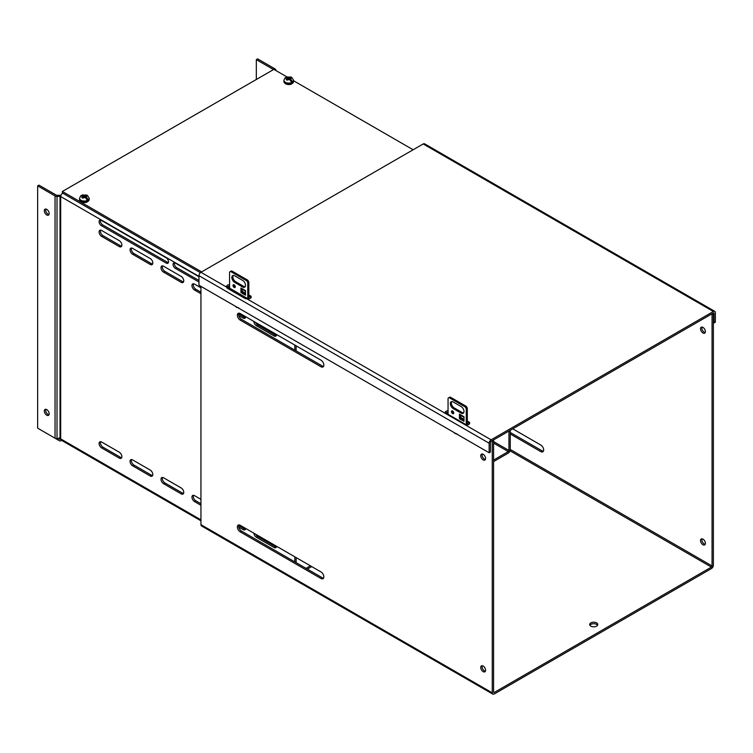 <?xml version="1.0" encoding="UTF-8"?>
<svg xmlns="http://www.w3.org/2000/svg" width="753" height="753" viewBox="0 0 753 753"><rect width="100%" height="100%" fill="white"/><g stroke="black" fill="none" stroke-linecap="round" stroke-linejoin="round"><path stroke-width="1.13" d="M452.609 413.585A1.61 0.932 60 0 1 451.555 412.173A1.61 0.932 60 0 1 451.8 410.884A1.61 0.932 60 0 1 452.609 410.959A1.61 0.932 60 0 1 453.664 412.38A1.61 0.932 60 0 1 453.41 413.67A1.61 0.932 60 0 1 452.609 413.585M452.515 410.912A1.61 0.932 -120 0 0 453.645 412.992A1.61 0.932 -120 0 0 453.739 413.039M453.174 408.531A4.019 2.325 60 0 1 450.548 404.982A4.019 2.325 60 0 1 451.169 401.763A4.019 2.325 60 0 1 453.174 401.961L461.147 406.554A4.019 2.325 60 0 1 463.773 410.103A4.019 2.325 60 0 1 463.151 413.331A4.019 2.325 60 0 1 461.147 413.124L453.174 408.531L454.219 407.928L462.182 412.531A4.019 2.325 -120 0 0 463.603 412.908M463.989 416.814A2.212 1.28 -60 0 1 463.989 416.738L463.989 421.341L459.434 418.715L459.434 414.112A2.212 1.28 120 0 0 459.584 414.79L463.989 417.341M466.267 424.796L466.267 408.86A3.219 1.854 -120 0 0 465.128 406.884L449.193 397.688A3.219 1.854 -120 0 0 448.524 397.838A3.219 1.854 -120 0 0 448.054 398.346L448.054 414.291M451.753 401.575A4.019 2.325 -120 0 0 451.753 404.86A4.019 2.325 -120 0 0 454.219 407.928M459.434 418.715L460.469 418.113L463.989 420.146M460.469 416.484L460.469 418.113M449.193 397.688L450.228 397.095A3.219 1.854 -120 0 0 449.56 397.236L448.524 397.838M450.228 397.095L466.163 406.291L465.128 406.884M466.267 408.86L467.302 408.258A3.219 1.854 -120 0 0 466.163 406.291M467.302 408.258L467.302 424.965M463.989 419.374L461.128 417.727L459.584 414.79M234.127 287.448A1.61 0.932 60 0 1 233.072 286.027A1.61 0.932 60 0 1 233.317 284.738A1.61 0.932 60 0 1 234.127 284.822A1.61 0.932 60 0 1 235.171 286.234A1.61 0.932 60 0 1 234.927 287.524A1.61 0.932 60 0 1 234.127 287.448M234.023 284.766A1.61 0.932 -120 0 0 235.162 286.846A1.61 0.932 -120 0 0 235.256 286.902M234.691 282.384A4.019 2.325 60 0 1 232.065 278.845A4.019 2.325 60 0 1 232.677 275.617A4.019 2.325 60 0 1 234.691 275.814L242.654 280.417A4.019 2.325 60 0 1 245.29 283.966A4.019 2.325 60 0 1 244.669 287.185A4.019 2.325 60 0 1 242.654 286.987L234.691 282.384L235.727 281.791L243.699 286.385A4.019 2.325 -120 0 0 245.12 286.771M245.506 290.677A2.212 1.28 -60 0 1 245.497 290.602L245.506 295.195L240.951 292.569L240.951 287.975A2.212 1.28 120 0 0 241.101 288.653L245.506 291.195M247.775 298.659L247.775 282.714A3.219 1.854 -120 0 0 246.636 280.747L230.71 271.551A3.219 1.854 -120 0 0 230.032 271.692A3.219 1.854 -120 0 0 229.571 272.209L229.571 288.145M233.27 275.438A4.019 2.325 -120 0 0 233.261 278.723A4.019 2.325 -120 0 0 235.727 281.791M240.951 292.569L241.986 291.976L245.506 293.999M241.986 290.338L241.986 291.976M230.71 271.551L231.745 270.948A3.219 1.854 -120 0 0 231.077 271.099L230.032 271.692M231.745 270.948L247.681 280.144L246.636 280.747M247.775 282.714L248.819 282.121A3.219 1.854 -120 0 0 247.681 280.144M248.819 282.121L248.819 298.819M245.506 293.237L242.645 291.58L241.101 288.653M713.383 311.488L423.205 143.955L200.938 272.285A2.777 1.61 120 0 0 198.971 275.692L489.149 443.225A2.777 1.61 -60 0 1 491.116 439.818L713.383 311.488A2.777 1.61 -60 0 1 714.776 311.356A2.777 1.61 -60 0 1 715.35 312.627L715.35 322.171L714.042 322.924L713.373 322.538M248.819 294.884L250.25 295.713A3.219 1.854 180 0 1 251.201 297.03A3.219 1.854 180 0 1 246.777 298.753L245.337 298.64L227.133 288.126L226.785 287.213A3.219 1.854 180 0 1 226.549 286.517A3.219 1.854 180 0 1 229.571 284.662M467.302 421.021L468.743 421.859A3.219 1.854 180 0 1 469.684 423.167A3.219 1.854 180 0 1 465.26 424.89L445.268 413.35A3.219 1.854 180 0 1 445.042 412.653A3.219 1.854 180 0 1 448.054 410.799M227.133 288.126L226.785 287.646M489.149 443.225L489.149 452.769L198.971 285.236L198.971 275.692M423.205 143.955A2.777 1.61 -60 0 1 424.598 143.823L714.776 311.356M489.149 452.769L490.457 452.007L490.457 442.463A0.922 0.537 -60 0 1 491.116 441.333L713.383 313.003A0.922 0.537 -60 0 1 714.042 313.38L714.042 322.924M469.401 423.93A3.219 1.854 0 0 0 468.743 423.374L467.302 422.537M448.054 412.315A3.219 1.854 0 0 0 445.296 413.444M250.918 297.783A3.219 1.854 0 0 0 250.25 297.228L248.819 296.4M229.571 286.178A3.219 1.854 0 0 0 226.785 287.335M49.171 413.802A3.426 1.977 60 0 1 48.465 415.364A3.426 1.977 60 0 1 45.829 414.451A3.426 1.977 60 0 1 44.333 411.006A3.426 1.977 60 0 1 45.039 409.434A3.426 1.977 60 0 1 47.684 410.357A3.426 1.977 60 0 1 49.171 413.802M48.992 414.762A3.426 1.977 60 0 1 45.641 410.244A3.426 1.977 60 0 1 45.829 409.284M49.171 213.551A3.426 1.977 60 0 1 48.465 215.123A3.426 1.977 60 0 1 45.829 214.21A3.426 1.977 60 0 1 44.333 210.755A3.426 1.977 60 0 1 45.039 209.193A3.426 1.977 60 0 1 47.684 210.106A3.426 1.977 60 0 1 49.171 213.551M48.992 214.52A3.426 1.977 60 0 1 45.641 210.002A3.426 1.977 60 0 1 45.829 209.042M307.346 569.108L311.723 566.585M493.573 461.598L508.284 453.099A2.777 1.61 -60 0 0 510.252 449.692L510.252 430.283M508.943 431.036L508.943 450.454A0.922 0.537 -60 0 1 508.284 451.584L493.573 443.093M306.038 568.355L310.415 565.823M493.573 460.083L508.284 451.584M296.136 345.834L296.136 350.889M296.136 557.578L296.136 562.642M294.828 561.879L294.828 556.825M294.828 350.126L294.828 345.072M200.947 519.871L60.682 438.886A2.777 1.61 120 0 0 61.257 440.157L200.947 520.812M55.242 438.312L59.336 440.684A2.777 1.61 60 0 0 60.729 440.816L61.548 440.345M168.361 262.637A3.219 1.854 60 0 1 167.552 262.345L102.69 224.893A3.219 1.854 60 0 1 100.563 220.102M276.398 547.064A3.614 2.09 60 0 1 275.372 546.725L257.724 536.541A3.614 2.09 60 0 1 255.719 534.244M276.398 335.527A3.614 2.09 60 0 1 275.372 335.179L257.724 324.995A3.614 2.09 60 0 1 255.587 322.416M245.45 529.199A3.614 2.09 60 0 1 244.414 528.851L238.729 525.566M245.45 317.653A3.614 2.09 60 0 1 244.414 317.314L238.701 314.01M200.947 503.757L195.827 500.801A3.614 2.09 60 0 1 193.483 495.305M200.947 292.211L195.827 289.256A3.614 2.09 60 0 1 193.483 283.759M183.544 493.46A3.614 2.09 60 0 1 182.518 493.111L164.869 482.927A3.614 2.09 60 0 1 162.535 477.43M183.544 281.914A3.614 2.09 60 0 1 182.518 281.575L164.869 271.381A3.614 2.09 60 0 1 162.535 265.894M152.595 475.585A3.614 2.09 60 0 1 151.56 475.247L133.921 465.053A3.614 2.09 60 0 1 131.577 459.565M152.595 264.049A3.614 2.09 60 0 1 151.56 263.701L133.921 253.516A3.614 2.09 60 0 1 131.577 248.019M121.638 457.72A3.614 2.09 60 0 1 120.612 457.372L102.963 447.188A3.614 2.09 60 0 1 100.629 441.691M121.638 246.175A3.614 2.09 60 0 1 120.612 245.836L102.963 235.642A3.614 2.09 60 0 1 100.629 230.154M198.971 280.483L176.654 267.597A3.219 1.854 60 0 1 174.527 262.806M201.644 271.88L62.377 191.469L62.377 192.984L200.411 272.671L62.65 193.144A2.777 1.61 120 0 0 60.682 196.542L198.971 276.389M101.373 225.655A3.219 1.854 60 0 1 99.274 222.822A3.219 1.854 60 0 1 99.763 220.243A3.219 1.854 60 0 1 101.373 220.394L166.234 257.846A3.219 1.854 60 0 1 168.343 260.679A3.219 1.854 60 0 1 167.844 263.258A3.219 1.854 60 0 1 166.234 263.098L101.373 225.655L102.69 224.893M276.605 546.302A3.614 2.09 60 0 1 275.871 547.657A3.614 2.09 60 0 1 274.064 547.478L256.415 537.294A3.614 2.09 60 0 1 253.874 533.18M276.615 334.558A3.614 2.09 60 0 1 275.871 336.12A3.614 2.09 60 0 1 274.064 335.942L256.415 325.748A3.614 2.09 60 0 1 253.865 321.418M245.647 528.437A3.614 2.09 60 0 1 244.913 529.792A3.614 2.09 60 0 1 243.106 529.613L238.776 527.109M245.666 316.693A3.614 2.09 60 0 1 244.913 318.246A3.614 2.09 60 0 1 243.106 318.067L238.833 315.601M200.947 505.272L194.509 501.554A3.614 2.09 60 0 1 192.147 498.364A3.614 2.09 60 0 1 192.702 495.465A3.614 2.09 60 0 1 194.509 495.643L200.947 499.361M200.947 293.726L194.509 290.009A3.614 2.09 60 0 1 192.147 286.827A3.614 2.09 60 0 1 192.702 283.928A3.614 2.09 60 0 1 194.509 284.107L200.947 287.825M181.2 487.963A3.614 2.09 60 0 1 183.563 491.154A3.614 2.09 60 0 1 183.017 494.053A3.614 2.09 60 0 1 181.2 493.874L163.561 483.68A3.614 2.09 60 0 1 161.198 480.499A3.614 2.09 60 0 1 161.754 477.6A3.614 2.09 60 0 1 163.561 477.779L181.2 487.963M181.2 276.417A3.614 2.09 60 0 1 183.563 279.608A3.614 2.09 60 0 1 183.017 282.507A3.614 2.09 60 0 1 181.2 282.328L163.561 272.144A3.614 2.09 60 0 1 161.198 268.953A3.614 2.09 60 0 1 161.754 266.054A3.614 2.09 60 0 1 163.561 266.233L181.2 276.417M150.252 470.088A3.614 2.09 60 0 1 152.614 473.279A3.614 2.09 60 0 1 152.059 476.178A3.614 2.09 60 0 1 150.252 476L132.613 465.815A3.614 2.09 60 0 1 130.25 462.624A3.614 2.09 60 0 1 130.796 459.725A3.614 2.09 60 0 1 132.613 459.904L150.252 470.088M150.252 258.552A3.614 2.09 60 0 1 152.614 261.743A3.614 2.09 60 0 1 152.059 264.642A3.614 2.09 60 0 1 150.252 264.454L132.613 254.269A3.614 2.09 60 0 1 130.25 251.088A3.614 2.09 60 0 1 130.796 248.189A3.614 2.09 60 0 1 132.613 248.368L150.252 258.552M119.303 452.224A3.614 2.09 60 0 1 121.666 455.414A3.614 2.09 60 0 1 121.111 458.313A3.614 2.09 60 0 1 119.303 458.135L101.655 447.941A3.614 2.09 60 0 1 99.292 444.759A3.614 2.09 60 0 1 99.848 441.86A3.614 2.09 60 0 1 101.655 442.039L119.303 452.224M119.303 240.678A3.614 2.09 60 0 1 121.666 243.868A3.614 2.09 60 0 1 121.111 246.768A3.614 2.09 60 0 1 119.303 246.589L101.655 236.404A3.614 2.09 60 0 1 99.292 233.214A3.614 2.09 60 0 1 99.848 230.314A3.614 2.09 60 0 1 101.655 230.493L119.303 240.678M198.971 281.999L175.345 268.36A3.219 1.854 60 0 1 173.237 265.517A3.219 1.854 60 0 1 173.736 262.938A3.219 1.854 60 0 1 175.345 263.098L198.971 276.746M258.844 324.298L257.677 324.967M60.024 196.392A0.922 0.537 180 0 1 60.682 196.542L60.682 438.886L60.024 437.879L60.024 196.392L57.012 196.392A2.777 1.61 180 0 1 55.044 195.921L37.65 185.878L38.958 185.125L56.353 195.159A0.922 0.537 0 0 0 57.012 195.319L60.024 195.319A2.777 1.61 180 0 1 60.889 195.394M60.607 438.745L59.798 439.215A0.922 0.537 60 0 1 59.336 439.168L58.499 438.679M273.527 69.568L256.321 59.628L257.63 58.875L275.024 68.918A2.777 1.61 180 0 1 275.833 70.048L275.833 70.5M37.65 185.878L37.65 428.165L55.044 438.208A2.777 1.61 0 0 0 57.012 438.679L60.024 437.879M240.019 314.773L241.176 314.095M256.321 79.498L256.321 59.628M596.555 622.882A4.019 2.325 0 0 0 592.169 622.383A4.019 2.325 0 0 0 589.693 624.529A4.019 2.325 0 0 0 590.87 626.167A4.019 2.325 0 0 0 595.256 626.675A4.019 2.325 0 0 0 597.741 624.529A4.019 2.325 0 0 0 596.555 622.882M597.515 625.282A4.019 2.325 0 0 0 596.555 624.397A4.019 2.325 0 0 0 589.91 625.282M702.031 538.828A3.426 1.977 -120 0 0 704.262 543.986A3.426 1.977 -120 0 0 705.194 544.306M702.954 539.148A3.426 1.977 -120 0 0 701.241 538.979A3.426 1.977 -120 0 0 700.723 541.727A3.426 1.977 -120 0 0 702.954 544.739A3.426 1.977 -120 0 0 704.667 544.908A3.426 1.977 -120 0 0 705.194 542.169A3.426 1.977 -120 0 0 702.954 539.148M702.031 327.075A3.426 1.977 -120 0 0 704.262 332.233A3.426 1.977 -120 0 0 705.194 332.553M702.954 327.395A3.426 1.977 -120 0 0 701.241 327.226A3.426 1.977 -120 0 0 700.723 329.974A3.426 1.977 -120 0 0 702.954 332.986A3.426 1.977 -120 0 0 704.667 333.155A3.426 1.977 -120 0 0 705.194 330.416A3.426 1.977 -120 0 0 702.954 327.395M483.162 666.047A3.426 1.977 -120 0 0 481.449 665.878A3.426 1.977 -120 0 0 480.922 668.626A3.426 1.977 -120 0 0 483.162 671.638A3.426 1.977 -120 0 0 484.876 671.808A3.426 1.977 -120 0 0 485.393 669.069A3.426 1.977 -120 0 0 483.162 666.047M482.231 665.727A3.426 1.977 -120 0 0 484.471 670.885A3.426 1.977 -120 0 0 485.393 671.205M483.162 454.294A3.426 1.977 -120 0 0 481.449 454.125A3.426 1.977 -120 0 0 480.922 456.873A3.426 1.977 -120 0 0 483.162 459.885A3.426 1.977 -120 0 0 484.876 460.055A3.426 1.977 -120 0 0 485.393 457.316A3.426 1.977 -120 0 0 483.162 454.294M482.231 453.974A3.426 1.977 -120 0 0 484.471 459.132A3.426 1.977 -120 0 0 485.393 459.452M510.252 449.447L712.056 565.955A0.922 0.537 -60 0 1 711.406 567.094L494.232 692.478A0.922 0.537 -60 0 1 493.573 692.092L493.573 440.571L492.264 441.324L492.264 692.854L200.947 524.662A2.777 1.61 120 0 0 201.522 525.942L492.839 694.125A2.777 1.61 -60 0 1 492.264 692.854M200.947 286.385L200.947 524.662M712.056 565.955L712.056 314.425L713.373 313.672L713.373 565.202A2.777 1.61 -60 0 1 711.406 568.6L494.232 693.984A2.777 1.61 -60 0 1 492.839 694.125M711.491 314.095L712.056 314.425M510.252 433.973L540.795 451.612A4.019 2.325 -120 0 0 542.809 451.809A4.019 2.325 -120 0 0 543.431 448.581A4.019 2.325 -120 0 0 540.795 445.042L512.746 428.843M712.799 313.342L713.373 313.672M510.252 432.457L542.113 450.849A4.019 2.325 -120 0 0 543.355 451.245M491.69 440.994L492.264 441.324M240.207 313.54A4.019 2.325 -120 0 0 238.193 313.342A4.019 2.325 -120 0 0 237.581 316.561A4.019 2.325 -120 0 0 240.207 320.11L321.004 366.758A4.019 2.325 -120 0 0 323.018 366.956A4.019 2.325 -120 0 0 323.63 363.727A4.019 2.325 -120 0 0 321.004 360.188L240.207 313.54M321.004 571.941L240.207 525.293A4.019 2.325 -120 0 0 238.193 525.095A4.019 2.325 -120 0 0 237.581 528.314A4.019 2.325 -120 0 0 240.207 531.863L321.004 578.511A4.019 2.325 -120 0 0 323.018 578.709A4.019 2.325 -120 0 0 323.63 575.48A4.019 2.325 -120 0 0 321.004 571.941M227.302 286.837L248.17 298.885M445.785 412.983L466.653 425.021M493.008 440.241L493.573 440.571M238.965 313.154A4.019 2.325 -120 0 0 241.515 319.357L322.312 365.996A4.019 2.325 -120 0 0 323.564 366.391M238.965 524.907A4.019 2.325 -120 0 0 241.515 531.11L322.312 577.749A4.019 2.325 -120 0 0 323.564 578.135M81.625 195.507L82.143 194.905L84.44 195.78L86.002 194.886L87.141 195.498L85.541 196.411L88.27 199.564L86.454 198.519M88.27 199.564A4.791 2.767 0 0 1 87.179 200.194L85.522 197.662L84.487 197.07L82.886 198.18L81.748 197.559L83.395 196.439L82.143 195.714L80.486 196.335M87.546 201.625L81.418 201.757M84.44 195.78L84.44 197.098M84.223 197.23L83.395 196.749M83.395 197.747L83.395 196.439M85.541 197.672L85.541 196.411M85.541 196.674L84.703 197.192M86.002 194.886L86.002 196.119M285.98 77.521L286.498 76.919L288.804 77.794L290.366 76.9L291.496 77.521L289.896 78.425L292.625 81.578L290.818 80.533M292.625 81.578A4.791 2.767 0 0 1 291.533 82.209L289.877 79.677L288.841 79.084L287.241 80.195L286.102 79.573L287.75 78.453L286.498 77.728L284.841 78.35M291.91 83.649L285.773 83.781M288.804 77.794L288.804 79.112M288.578 79.244L287.75 78.764M287.75 79.771L287.75 78.453M289.896 79.686L289.896 78.425M289.896 78.688L289.058 79.206M290.366 76.9L290.366 78.133M229.571 288.004L227.425 286.761M62.377 191.469L273.866 69.361L286.78 76.815M293.566 80.731L413.143 149.772M456.102 433.69L454.134 432.551M237.619 307.553L235.651 306.415M459.434 414.112L463.989 416.738M462.182 412.531L461.147 413.124M240.951 287.975L245.497 290.602M243.699 286.385L242.654 286.987M200.938 272.285L226.785 287.213M246.777 298.753L445.268 413.35M465.26 424.89L491.116 439.818M468.743 423.374L468.743 421.859M250.25 297.228L250.25 295.713M713.383 313.003L714.042 313.38M508.943 450.454L493.573 441.578M259.653 324.769L258.495 325.437M166.234 263.098L167.552 262.345M257.724 536.541L256.415 537.294M275.372 546.725L274.064 547.478M257.724 324.995L256.415 325.748M275.372 335.179L274.064 335.942M244.414 528.851L243.106 529.613M244.414 317.314L243.106 318.067M195.827 500.801L194.509 501.554M195.827 289.256L194.509 290.009M164.869 482.927L163.561 483.68M182.518 493.111L181.2 493.874M164.869 271.381L163.561 272.144M182.518 281.575L181.2 282.328M133.921 465.053L132.613 465.815M151.56 475.247L150.252 476M133.921 253.516L132.613 254.269M151.56 263.701L150.252 264.454M102.963 447.188L101.655 447.941M120.612 457.372L119.303 458.135M102.963 235.642L101.655 236.404M120.612 245.836L119.303 246.589M176.654 267.597L175.345 268.36M57.012 196.392L57.012 438.679M258.571 324.138L257.422 324.797M60.475 438.51L59.336 439.168M55.044 438.208L55.044 195.921M494.232 692.478L493.573 692.092M510.045 450.831L711.406 567.094M540.795 451.612L542.113 450.849M240.207 320.11L241.515 319.357M322.312 365.996L321.004 366.758M241.515 531.11L240.207 531.863M321.004 578.511L322.312 577.749M80.966 201.493A4.829 2.786 180 0 1 79.554 199.526L81.098 201.795C85.117 203.319 87.828 202.566 89.202 199.526A4.829 2.786 180 0 1 86.228 202.105A4.829 2.786 180 0 1 80.966 201.493M82.143 194.905L87.31 195.234L89.202 198.265A4.829 2.786 180 0 1 86.228 200.844A4.829 2.786 180 0 1 80.966 200.232A4.829 2.786 180 0 1 79.554 198.265L80.835 195.658M82.256 197.145L82.143 195.714M83.235 195.083L85.55 195.093M86.623 195.733L86.614 197.032M85.522 197.662L83.442 197.719M285.321 83.517A4.829 2.786 180 0 1 283.909 81.54L285.453 83.809C289.481 85.343 292.183 84.581 293.566 81.54A4.829 2.786 180 0 1 290.583 84.12A4.829 2.786 180 0 1 285.321 83.517M286.498 76.919L291.665 77.248L293.566 80.279A4.829 2.786 180 0 1 290.583 82.858A4.829 2.786 180 0 1 285.321 82.256A4.829 2.786 180 0 1 283.909 80.279L285.189 77.681M286.611 79.159L286.498 77.728M287.59 77.098L289.905 77.107M290.987 77.747L290.969 79.046M289.877 79.677L287.797 79.733M457.09 433.813L455.226 433.672L453.927 432.438M238.607 307.666L236.743 307.535L235.435 306.292M60.729 440.816L61.558 440.336M89.202 198.265L89.202 199.526M79.554 198.265L79.554 199.526M293.566 80.279L293.566 81.54M283.909 80.279L283.909 81.54"/></g></svg>
